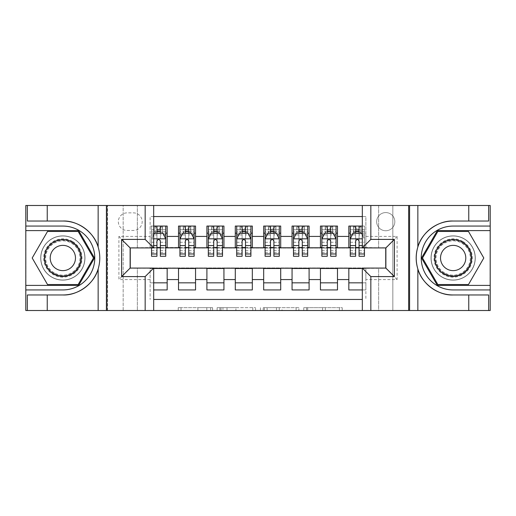 <?xml version="1.0" encoding="UTF-8"?>
<svg xmlns="http://www.w3.org/2000/svg" width="516" height="516" viewBox="0 0 516 516"><rect width="100%" height="100%" fill="white"/><g stroke="black" fill="none" stroke-linecap="round" stroke-linejoin="round"><path stroke-width="0.39" stroke-dasharray="2.58 1.94" d="M212.586 310.516L181.026 310.516L212.586 310.516L212.586 307.678L197.886 307.678L197.886 310.516L197.886 307.678L212.586 307.678L212.586 310.516L212.586 307.678L197.886 307.678L197.886 310.516L197.886 307.678L212.586 307.678L181.026 307.678L212.586 307.678M453.158 235.857A22.143 22.143 0 0 0 431.015 258A22.143 22.143 0 0 0 453.158 280.143A22.143 22.143 0 0 1 431.015 258A22.143 22.143 0 0 1 453.158 235.857A22.143 22.143 0 0 1 475.294 258A22.143 22.143 0 0 1 453.158 280.143A22.143 22.143 0 0 0 475.294 258A22.143 22.143 0 0 0 453.158 235.857A22.143 22.143 0 0 1 475.294 258A22.143 22.143 0 0 1 453.158 280.143A22.143 22.143 0 0 0 475.294 258A22.143 22.143 0 0 0 453.158 235.857A22.143 22.143 0 0 0 431.015 258A22.143 22.143 0 0 0 453.158 280.143A22.143 22.143 0 0 1 431.015 258A22.143 22.143 0 0 1 453.158 235.857M62.842 235.857A22.143 22.143 0 0 0 40.706 258A22.143 22.143 0 0 0 62.842 280.143A22.143 22.143 0 0 1 40.706 258A22.143 22.143 0 0 1 62.842 235.857A22.143 22.143 0 0 1 84.985 258A22.143 22.143 0 0 1 62.842 280.143A22.143 22.143 0 0 0 84.985 258A22.143 22.143 0 0 0 62.842 235.857A22.143 22.143 0 0 0 40.706 258A22.143 22.143 0 0 0 62.842 280.143A22.143 22.143 0 0 1 40.706 258A22.143 22.143 0 0 1 62.842 235.857A22.143 22.143 0 0 1 84.985 258A22.143 22.143 0 0 1 62.842 280.143A22.143 22.143 0 0 0 84.985 258A22.143 22.143 0 0 0 62.842 235.857M385.736 212.579A9.082 9.082 0 0 0 376.654 221.667A9.082 9.082 0 0 0 385.736 230.749A9.082 9.082 0 0 0 394.824 221.667A9.082 9.082 0 0 0 385.736 212.579A9.082 9.082 0 0 0 376.654 221.667A9.082 9.082 0 0 0 385.736 230.749A9.082 9.082 0 0 0 394.824 221.667A9.082 9.082 0 0 0 385.736 212.579M339.431 310.516L306.549 310.516L339.431 310.516L339.431 307.678L325.357 307.678L342.218 307.678L342.218 310.516L342.218 307.678L306.549 307.678L342.218 307.678L342.218 310.516L342.218 307.678L339.431 307.678L339.431 310.516M322.571 310.516L307.665 310.516L322.571 310.516L322.571 307.678L325.357 307.678L322.571 307.678L322.571 310.516L322.571 307.678L307.665 307.678L307.665 310.516L307.665 307.678L322.571 307.678L322.571 310.516M303.763 310.516L306.549 310.516L303.763 310.516L303.763 307.678L306.549 307.678L303.763 307.678L303.763 310.516M178.239 310.516L181.026 310.516L178.239 310.516L178.239 307.678L181.026 307.678L178.239 307.678L178.239 310.516M378.641 310.516L392.837 310.516L392.837 205.484L490.058 205.484L490.058 310.516L392.837 310.516L392.837 205.484L378.641 205.484L378.641 248.067L137.359 248.067L137.359 205.484L378.641 205.484L378.641 248.067L137.359 248.067L137.359 205.484L123.163 205.484L123.163 310.516L25.942 310.516L153.678 310.516L153.678 268.075L130.122 268.075L130.122 247.925L153.678 247.925L153.678 205.484L25.942 205.484L25.942 310.516L25.942 205.484L123.163 205.484L123.163 310.516L137.359 310.516L137.359 267.933L378.641 267.933L378.641 310.516L137.359 310.516L137.359 267.933L378.641 267.933L378.641 310.516M408.446 310.516L490.058 310.516L490.058 205.484L408.446 205.484L408.446 310.516L362.322 310.516L362.322 268.075L385.878 268.075L385.878 247.925L362.322 247.925L362.322 205.484L408.446 205.484L408.446 310.516M255.562 310.516L252.775 310.516L255.562 310.516L255.562 307.678L255.562 310.516M219.9 310.516L252.775 310.516L217.113 310.516L219.9 310.516L219.9 307.678L255.562 307.678L217.113 307.678L217.113 310.516L217.113 307.678L219.9 307.678L219.9 310.516M263.225 310.516L298.887 310.516L260.438 310.516L263.225 310.516L263.225 307.678L298.887 307.678L298.887 310.516L298.887 307.678L282.033 307.678L282.033 310.516M362.322 216.559L365.87 216.559L365.87 233.161L348.835 233.161L348.835 226.066L362.322 226.066M320.449 226.066L337.483 226.066L337.483 233.161L320.449 233.161L320.449 226.066M292.062 226.066L309.097 226.066L309.097 233.161L292.062 233.161L292.062 226.066M263.676 226.066L280.71 226.066L280.71 233.161L263.676 233.161L263.676 226.066M235.29 226.066L252.324 226.066L252.324 233.161L235.29 233.161L235.29 226.066M206.903 226.066L223.938 226.066L223.938 233.161L206.903 233.161L206.903 226.066M178.517 226.066L195.551 226.066L195.551 233.161L178.517 233.161L178.517 226.066M130.264 268.075L150.13 268.217L150.13 299.441L150.13 282.839L167.165 282.839L167.165 289.934L153.678 289.934M195.551 289.934L178.517 289.934L178.517 282.839L195.551 282.839L195.551 289.934M223.938 289.934L206.903 289.934L206.903 282.839L223.938 282.839L223.938 289.934M252.324 289.934L235.29 289.934L235.29 282.839L252.324 282.839L252.324 289.934M280.71 289.934L263.676 289.934L263.676 282.839L280.71 282.839L280.71 289.934M309.097 289.934L292.062 289.934L292.062 282.839L309.097 282.839L309.097 289.934M337.483 289.934L320.449 289.934L320.449 282.839L337.483 282.839L337.483 289.934M385.736 247.925L365.87 247.499L337.483 247.783L337.483 233.161M337.483 247.499L309.097 247.783L309.097 233.161M309.097 247.499L280.71 247.783L280.71 233.161M280.71 247.499L252.324 247.783L252.324 233.161M252.324 247.499L223.938 247.783L223.938 233.161M223.938 247.499L195.551 247.783L195.551 233.161M348.835 282.839L365.87 282.839L365.87 289.934L348.835 289.934L348.835 268.217L130.264 268.217L118.906 279.575L118.906 236.425L150.13 236.425L150.13 247.783L130.264 247.925M153.678 216.559L150.13 216.559L150.13 226.066L167.165 226.066L167.165 233.161L156.948 233.161M153.678 226.066L150.13 226.066L150.13 247.499L167.165 247.499L167.165 233.161M127.136 230.465L133.386 230.465A8.798 8.798 0 0 0 142.184 221.667A8.798 8.798 0 0 0 133.386 212.863L127.136 212.863A8.798 8.798 0 0 0 118.338 221.667A8.798 8.798 0 0 0 127.136 230.465L133.386 230.465A8.798 8.798 0 0 0 142.184 221.667A8.798 8.798 0 0 0 133.386 212.863L127.136 212.863A8.798 8.798 0 0 0 118.338 221.667A8.798 8.798 0 0 0 127.136 230.465M107.554 310.516L107.554 205.484L107.554 310.516M348.835 268.501L385.736 268.217L385.736 247.783L365.87 247.783L365.87 216.559L150.13 216.559L150.13 236.425M365.87 236.425L397.094 236.425L397.094 279.575L365.87 279.575L365.87 299.441L365.87 289.934L362.322 289.934M362.322 299.441L153.678 299.441M150.13 279.575L118.906 279.575M195.551 247.499L167.165 247.499M156.948 247.499L130.264 247.783L130.264 268.217M365.87 279.575L365.87 268.217L385.736 268.075M160.353 233.161L165.746 233.161L165.746 226.066L156.948 226.066L156.948 229.755L151.549 229.755L151.549 233.161L151.549 226.066L156.948 226.066M160.353 247.499L165.746 247.499M153.678 282.839L150.13 282.839L150.13 268.501L153.678 268.501M167.165 282.839L167.165 268.501M179.936 247.499L185.328 247.499M188.74 247.499L194.132 247.499M188.74 233.161L185.328 233.161M178.517 247.499L178.517 233.161M195.551 282.839L195.551 268.501M178.517 282.839L178.517 268.501M223.938 282.839L223.938 268.501M206.903 282.839L206.903 268.501M206.903 247.499L206.903 233.161M217.126 233.161L213.714 233.161M208.322 247.499L213.714 247.499M217.126 247.499L222.519 247.499M252.324 282.839L252.324 268.501M235.29 282.839L235.29 268.501M235.29 247.499L235.29 233.161M245.513 233.161L242.101 233.161M236.709 247.499L242.101 247.499M245.513 247.499L250.905 247.499M280.71 282.839L280.71 268.501M263.676 282.839L263.676 268.501M263.676 247.499L263.676 233.161M273.899 233.161L270.487 233.161M265.095 247.499L270.487 247.499M273.899 247.499L279.291 247.499M309.097 282.839L309.097 268.501M292.062 282.839L292.062 268.501M292.062 247.499L292.062 233.161M302.286 233.161L298.874 233.161M293.481 247.499L298.874 247.499M302.286 247.499L307.678 247.499M337.483 282.839L337.483 268.501M320.449 282.839L320.449 268.501M320.449 247.499L320.449 233.161M330.672 233.161L327.26 233.161M321.868 247.499L327.26 247.499M330.672 247.499L336.064 247.499M362.322 268.501L365.87 268.501L365.87 282.839L362.322 282.839M348.835 247.499L348.835 233.161M359.052 247.499L365.87 247.499L365.87 233.161L359.052 233.161M364.451 256.297L364.451 229.755L364.451 233.161L355.647 233.161M350.254 247.499L355.647 247.499M130.264 247.783L118.906 236.425M397.094 236.425L385.736 247.783M397.094 279.575L385.736 268.217M222.964 310.516L227.001 310.516L222.964 310.516L222.964 307.678L221.009 307.678L221.009 310.516L221.009 307.678L227.001 307.678L222.964 307.678L222.964 310.516M227.001 310.516L235.922 310.516L227.001 310.516L227.001 307.678L235.922 307.678L235.922 310.516L235.922 307.678L227.001 307.678L227.001 310.516M263.225 307.678L279.246 307.678L279.246 310.516L279.246 307.678L276.46 307.678L279.246 307.678L279.246 310.516L279.246 307.678L282.033 307.678M264.34 307.678L264.34 310.516L264.34 307.678M260.438 307.678L260.438 310.516L260.438 307.678M153.678 234.722L151.549 238.979L151.549 247.925M153.678 238.837L151.549 238.979L151.549 252.608L151.549 226.066L155.097 226.066L155.097 233.161L165.746 233.161L151.549 233.161L155.097 233.161L155.097 226.066L165.746 226.066M151.549 256.297L151.549 229.755L165.746 229.755L165.746 233.161M165.746 238.979L165.746 252.608L165.746 238.979L162.908 233.303L154.387 233.303L151.62 238.837L165.675 238.837M165.746 256.297L165.746 229.755L160.353 229.755L160.353 226.066L160.353 256.297M156.948 229.755L156.948 234.922L151.549 234.922M151.549 234.864L156.948 234.864L156.948 233.303M160.353 233.303L160.353 234.864L163.688 234.864M156.948 256.297L156.948 234.922M156.948 234.864L156.948 241.107C158.077 238.96 159.212 238.96 160.353 241.107L160.353 234.864M157.232 231.033L157.232 228.195L160.07 228.195L160.07 231.033L157.232 231.033L155.097 233.161M160.07 228.195L162.198 226.066L162.198 233.161L162.198 226.066L162.198 233.161L160.07 231.033M157.232 228.195L155.097 226.066M72.427 241.404A19.163 19.163 0 0 0 46.253 248.422A19.163 19.163 0 0 0 53.264 274.596A19.163 19.163 0 0 0 79.438 267.578A19.163 19.163 0 0 0 72.427 241.404M53.974 273.364A17.744 17.744 0 0 1 47.478 249.131A17.744 17.744 0 0 1 71.718 242.636A17.744 17.744 0 0 0 47.478 249.131A17.744 17.744 0 0 0 53.974 273.364A17.744 17.744 0 0 0 78.206 266.869A17.744 17.744 0 0 0 71.718 242.636A17.744 17.744 0 0 1 78.206 266.869A17.744 17.744 0 0 1 53.974 273.364A17.744 17.744 0 0 0 78.206 266.869A17.744 17.744 0 0 0 71.718 242.636M56.528 268.939A12.629 12.629 0 0 1 51.903 251.685A12.629 12.629 0 0 1 69.157 247.061A12.629 12.629 0 0 1 73.782 264.315A12.629 12.629 0 0 1 56.528 268.939M73.846 238.947A22.001 22.001 0 0 1 81.896 268.997A22.001 22.001 0 0 1 51.845 277.053A22.001 22.001 0 0 1 43.789 247.003A22.001 22.001 0 0 1 73.846 238.947A22.001 22.001 0 0 1 81.896 268.997A22.001 22.001 0 0 1 51.845 277.053A22.001 22.001 0 0 1 43.789 247.003A22.001 22.001 0 0 1 73.846 238.947M78.168 284.542L47.524 284.542L32.198 258L47.524 231.458L78.168 231.458L93.493 258L78.168 284.542M462.736 241.404A19.163 19.163 0 0 0 436.562 248.422A19.163 19.163 0 0 0 443.573 274.596A19.163 19.163 0 0 0 469.747 267.578A19.163 19.163 0 0 0 462.736 241.404M444.282 273.364A17.744 17.744 0 0 1 437.794 249.131A17.744 17.744 0 0 1 462.026 242.636A17.744 17.744 0 0 0 437.794 249.131A17.744 17.744 0 0 0 444.282 273.364A17.744 17.744 0 0 0 468.522 266.869A17.744 17.744 0 0 0 462.026 242.636A17.744 17.744 0 0 1 468.522 266.869A17.744 17.744 0 0 1 444.282 273.364A17.744 17.744 0 0 0 468.522 266.869A17.744 17.744 0 0 0 462.026 242.636M446.843 268.939A12.629 12.629 0 0 1 442.218 251.685A12.629 12.629 0 0 1 459.472 247.061A12.629 12.629 0 0 1 464.097 264.315A12.629 12.629 0 0 1 446.843 268.939M464.155 238.947A22.001 22.001 0 0 1 472.211 268.997A22.001 22.001 0 0 1 442.154 277.053A22.001 22.001 0 0 1 434.104 247.003A22.001 22.001 0 0 1 464.155 238.947A22.001 22.001 0 0 1 472.211 268.997A22.001 22.001 0 0 1 442.154 277.053A22.001 22.001 0 0 1 434.104 247.003A22.001 22.001 0 0 1 464.155 238.947M468.476 284.542L437.832 284.542L422.507 258L437.832 231.458L468.476 231.458L483.802 258L468.476 284.542M47.233 221.029L47.233 205.484M47.233 294.971L47.233 310.516M153.678 310.516L107.128 310.516L107.128 205.484L107.128 310.516L25.8 310.516L25.8 205.484L153.678 205.484M27.361 294.971L62.842 294.971M98.15 268.984A36.971 36.971 0 0 0 98.15 247.016M62.842 221.029L27.361 221.029M25.8 226.066L62.842 226.066A31.934 31.934 0 0 1 94.776 258A31.934 31.934 0 0 1 62.842 289.934L25.8 289.934M25.8 285.393L78.658 285.393L94.473 258L78.658 230.607L25.8 230.607M468.767 294.971L468.767 310.516M468.767 221.029L468.767 205.484M362.322 205.484L408.872 205.484L408.872 310.516L408.872 205.484L490.2 205.484L490.2 310.516L362.322 310.516M488.639 221.029L453.158 221.029M453.158 294.971L488.639 294.971M490.2 289.934L453.158 289.934A31.934 31.934 0 0 1 421.224 258A31.934 31.934 0 0 1 453.158 226.066L490.2 226.066M490.2 230.607L437.342 230.607L421.527 258L437.342 285.393L490.2 285.393M185.328 226.066L179.936 226.066L179.936 233.161L179.936 229.755L185.328 229.755L185.328 226.066L194.132 226.066L194.132 233.161L194.132 231.561L188.74 231.561M179.936 238.979L179.936 252.608L179.936 238.979L182.774 233.303L191.294 233.303L194.132 238.979L194.132 252.608L194.132 238.979M179.936 256.297L179.936 229.755L194.132 229.755L194.132 231.561M194.132 256.297L194.132 229.755L188.74 229.755L188.74 226.066M179.936 233.161L190.585 233.161L190.585 226.066L194.132 226.066M190.785 226.066L190.785 233.161L190.585 226.066L183.483 226.066L183.483 233.161L183.283 226.066L183.283 233.161M179.936 226.066L183.283 226.066M185.328 229.755L185.328 234.922L179.936 234.922M194.132 234.922L188.74 234.922L188.74 229.755M181.993 234.864L185.328 234.864L185.328 233.303M188.74 233.303L188.74 234.864L192.075 234.864M185.328 256.297L185.328 234.922M188.74 234.922L188.74 256.297M185.328 234.864L185.328 241.107C186.463 238.96 187.598 238.96 188.74 241.107L188.74 234.864M190.785 233.161L194.132 233.161M185.618 231.033L185.618 228.195L188.456 228.195L188.456 231.033L185.618 231.033L183.483 233.161M190.585 233.161L188.456 231.033M185.618 228.195L183.483 226.066M190.585 226.066L188.456 228.195M213.714 226.066L208.322 226.066L208.322 233.161L208.322 229.755L213.714 229.755L213.714 226.066L222.519 226.066L222.519 233.161L222.519 231.561L217.126 231.561M208.322 238.979L208.322 252.608L208.322 238.979L211.16 233.303L219.681 233.303L222.519 238.979L222.519 252.608L222.519 238.979M208.322 256.297L208.322 229.755L222.519 229.755L222.519 231.561M222.519 256.297L222.519 229.755L217.126 229.755L217.126 226.066M208.322 233.161L218.971 233.161L218.971 226.066L222.519 226.066M219.171 226.066L219.171 233.161L218.971 226.066L211.87 226.066L211.87 233.161L211.67 226.066L211.67 233.161M208.322 226.066L211.67 226.066M213.714 229.755L213.714 234.922L208.322 234.922M222.519 234.922L217.126 234.922L217.126 229.755M210.38 234.864L213.714 234.864L213.714 233.303M217.126 233.303L217.126 234.864L220.461 234.864M213.714 256.297L213.714 234.922M217.126 234.922L217.126 256.297M213.714 234.864L213.714 241.107C214.85 238.96 215.985 238.96 217.126 241.107L217.126 234.864M219.171 233.161L222.519 233.161M213.998 231.033L213.998 228.195L216.843 228.195L216.843 231.033L213.998 231.033L211.87 233.161M218.971 233.161L216.843 231.033M213.998 228.195L211.87 226.066M218.971 226.066L216.843 228.195M242.101 226.066L236.709 226.066L236.709 233.161L236.709 229.755L242.101 229.755L242.101 226.066L250.905 226.066L250.905 233.161L250.905 231.561L245.513 231.561M236.709 238.979L236.709 252.608L236.709 238.979L239.547 233.303L248.067 233.303L250.905 238.979L250.905 252.608L250.905 238.979M236.709 256.297L236.709 229.755L250.905 229.755L250.905 231.561M250.905 256.297L250.905 229.755L245.513 229.755L245.513 226.066M236.709 233.161L247.358 233.161L247.358 226.066L250.905 226.066M247.557 226.066L247.557 233.161L247.358 226.066L240.256 226.066L240.256 233.161L240.056 226.066L240.056 233.161M236.709 226.066L240.056 226.066M242.101 229.755L242.101 234.922L236.709 234.922M250.905 234.922L245.513 234.922L245.513 229.755M238.766 234.864L242.101 234.864L242.101 233.303M245.513 233.303L245.513 234.864L248.847 234.864M242.101 256.297L242.101 234.922M245.513 234.922L245.513 256.297M242.101 234.864L242.101 241.107C243.236 238.96 244.371 238.96 245.513 241.107L245.513 234.864M247.557 233.161L250.905 233.161M242.385 231.033L242.385 228.195L245.229 228.195L245.229 231.033L242.385 231.033L240.256 233.161M247.358 233.161L245.229 231.033M242.385 228.195L240.256 226.066M247.358 226.066L245.229 228.195M270.487 226.066L265.095 226.066L265.095 233.161L265.095 229.755L270.487 229.755L270.487 226.066L279.291 226.066L279.291 233.161L279.291 231.561L273.899 231.561M265.095 238.979L265.095 252.608L265.095 238.979L267.933 233.303L276.453 233.303L279.291 238.979L279.291 252.608L279.291 238.979M265.095 256.297L265.095 229.755L279.291 229.755L279.291 231.561M279.291 256.297L279.291 229.755L273.899 229.755L273.899 226.066M265.095 233.161L275.744 233.161L275.744 226.066L279.291 226.066M275.944 226.066L275.944 233.161L275.744 226.066L268.642 226.066L268.642 233.161L268.443 226.066L268.443 233.161M265.095 226.066L268.443 226.066M270.487 229.755L270.487 234.922L265.095 234.922M279.291 234.922L273.899 234.922L273.899 229.755M267.153 234.864L270.487 234.864L270.487 233.303M273.899 233.303L273.899 234.864L277.234 234.864M270.487 256.297L270.487 234.922M273.899 234.922L273.899 256.297M270.487 234.864L270.487 241.107C271.622 238.96 272.758 238.96 273.899 241.107L273.899 234.864M275.944 233.161L279.291 233.161M270.771 231.033L270.771 228.195L273.615 228.195L273.615 231.033L270.771 231.033L268.642 233.161M275.744 233.161L273.615 231.033M270.771 228.195L268.642 226.066M275.744 226.066L273.615 228.195M298.874 226.066L293.481 226.066L293.481 233.161L293.481 229.755L298.874 229.755L298.874 226.066L307.678 226.066L307.678 233.161L307.678 231.561L302.286 231.561M293.481 238.979L293.481 252.608L293.481 238.979L296.319 233.303L304.84 233.303L307.678 238.979L307.678 252.608L307.678 238.979M293.481 256.297L293.481 229.755L307.678 229.755L307.678 231.561M307.678 256.297L307.678 229.755L302.286 229.755L302.286 226.066M293.481 233.161L304.13 233.161L304.13 226.066L307.678 226.066M304.33 226.066L304.33 233.161L304.13 226.066L297.029 226.066L297.029 233.161L296.829 226.066L296.829 233.161M293.481 226.066L296.829 226.066M298.874 229.755L298.874 234.922L293.481 234.922M307.678 234.922L302.286 234.922L302.286 229.755M295.539 234.864L298.874 234.864L298.874 233.303M302.286 233.303L302.286 234.864L305.62 234.864M298.874 256.297L298.874 234.922M302.286 234.922L302.286 256.297M298.874 234.864L298.874 241.107C300.009 238.96 301.144 238.96 302.286 241.107L302.286 234.864M304.33 233.161L307.678 233.161M299.157 231.033L299.157 228.195L302.002 228.195L302.002 231.033L299.157 231.033L297.029 233.161M304.13 233.161L302.002 231.033M299.157 228.195L297.029 226.066M304.13 226.066L302.002 228.195M327.26 226.066L321.868 226.066L321.868 233.161L321.868 229.755L327.26 229.755L327.26 226.066L336.064 226.066L336.064 233.161L336.064 231.561L330.672 231.561M321.868 238.979L321.868 252.608L321.868 238.979L324.706 233.303L333.226 233.303L336.064 238.979L336.064 252.608L336.064 238.979M321.868 256.297L321.868 229.755L336.064 229.755L336.064 231.561M336.064 256.297L336.064 229.755L330.672 229.755L330.672 226.066M321.868 233.161L332.517 233.161L332.517 226.066L336.064 226.066M332.717 226.066L332.717 233.161L332.517 226.066L325.415 226.066L325.415 233.161L325.215 226.066L325.215 233.161M321.868 226.066L325.215 226.066M327.26 229.755L327.26 234.922L321.868 234.922M336.064 234.922L330.672 234.922L330.672 229.755M323.925 234.864L327.26 234.864L327.26 233.303M330.672 233.303L330.672 234.864L334.007 234.864M327.26 256.297L327.26 234.922M330.672 234.922L330.672 256.297M327.26 234.864L327.26 241.107C328.395 238.96 329.531 238.96 330.672 241.107L330.672 234.864M332.717 233.161L336.064 233.161M327.544 231.033L327.544 228.195L330.382 228.195L330.382 231.033L327.544 231.033L325.415 233.161M332.517 233.161L330.382 231.033M327.544 228.195L325.415 226.066M332.517 226.066L330.382 228.195M355.647 226.066L350.254 226.066L350.254 233.161L350.254 229.755L355.647 229.755L355.647 226.066L364.451 226.066L364.451 233.161L360.903 233.161L360.903 226.066L364.451 226.066L364.451 247.925M350.254 238.979L350.254 252.608L350.254 238.979L353.092 233.303L361.613 233.303L364.38 238.837L362.322 234.722M350.254 256.297L350.254 229.755L364.451 229.755L359.052 229.755L359.052 226.066M360.903 233.161L360.903 226.066L353.802 226.066L353.802 233.161L360.903 233.161L358.768 231.033L355.93 231.033L355.93 228.195L358.768 228.195L358.768 231.033M350.254 226.066L353.802 226.066L353.802 233.161L350.254 233.161M355.647 229.755L355.647 234.922L350.254 234.922M364.451 234.922L359.052 234.922L359.052 229.755M352.312 234.864L355.647 234.864L355.647 233.303M359.052 233.303L359.052 234.864L364.451 234.864M355.647 256.297L355.647 234.922M359.052 234.922L359.052 256.297M355.647 234.864L355.647 241.107C356.782 238.96 357.917 238.96 359.052 241.107L359.052 234.864M355.93 231.033L353.802 233.161M355.93 228.195L353.802 226.066M360.903 226.066L358.768 228.195M210.631 307.678L210.631 310.516L210.631 307.678M206.8 307.678L206.8 310.516L206.8 307.678M181.026 307.678L181.026 310.516L181.026 307.678M252.775 307.678L252.775 310.516L252.775 307.678M296.1 307.678L296.1 310.516L296.1 307.678M276.46 307.678L276.46 310.516L276.46 307.678M267.127 307.678L267.127 310.516L267.127 307.678M325.357 307.678L325.357 310.516L325.357 307.678M306.549 307.678L306.549 310.516L306.549 307.678M165.746 234.922L160.353 234.922M151.549 250.686L156.948 250.686M160.353 250.686L165.746 250.686M153.678 245.558L151.549 245.558M151.549 242.262L156.948 242.262M160.353 242.262L165.746 242.262M165.746 231.561L160.353 231.561M156.948 231.561L151.549 231.561M154.897 226.066L154.897 233.161M162.405 226.066L162.405 233.161M54.264 272.861A17.157 17.157 0 0 1 47.982 249.422A17.157 17.157 0 0 1 71.421 243.139A17.157 17.157 0 0 1 77.703 266.579A17.157 17.157 0 0 1 54.264 272.861M444.579 272.861A17.157 17.157 0 0 1 438.297 249.422A17.157 17.157 0 0 1 461.736 243.139A17.157 17.157 0 0 1 468.018 266.579A17.157 17.157 0 0 1 444.579 272.861M180.007 238.837L194.061 238.837M179.936 250.686L185.328 250.686M188.74 250.686L194.132 250.686M179.936 242.262L185.328 242.262M188.74 242.262L194.132 242.262M185.328 231.561L179.936 231.561M208.393 238.837L222.448 238.837M208.322 250.686L213.714 250.686M217.126 250.686L222.519 250.686M208.322 242.262L213.714 242.262M217.126 242.262L222.519 242.262M213.714 231.561L208.322 231.561M236.78 238.837L250.834 238.837M236.709 250.686L242.101 250.686M245.513 250.686L250.905 250.686M236.709 242.262L242.101 242.262M245.513 242.262L250.905 242.262M242.101 231.561L236.709 231.561M265.166 238.837L279.221 238.837M265.095 250.686L270.487 250.686M273.899 250.686L279.291 250.686M265.095 242.262L270.487 242.262M273.899 242.262L279.291 242.262M270.487 231.561L265.095 231.561M293.552 238.837L307.607 238.837M293.481 250.686L298.874 250.686M302.286 250.686L307.678 250.686M293.481 242.262L298.874 242.262M302.286 242.262L307.678 242.262M298.874 231.561L293.481 231.561M321.939 238.837L335.993 238.837M321.868 250.686L327.26 250.686M330.672 250.686L336.064 250.686M321.868 242.262L327.26 242.262M330.672 242.262L336.064 242.262M327.26 231.561L321.868 231.561M350.325 238.837L362.322 238.837M350.254 250.686L355.647 250.686M359.052 250.686L364.451 250.686M350.254 242.262L355.647 242.262M364.451 245.558L362.322 245.558M359.052 242.262L364.451 242.262M364.451 231.561L359.052 231.561M355.647 231.561L350.254 231.561M353.595 226.066L353.595 233.161M361.103 226.066L361.103 233.161M151.549 252.608L156.948 252.608M160.353 252.608L165.746 252.608M179.936 252.608L185.328 252.608M188.74 252.608L194.132 252.608M208.322 252.608L213.714 252.608M217.126 252.608L222.519 252.608M236.709 252.608L242.101 252.608M245.513 252.608L250.905 252.608M265.095 252.608L270.487 252.608M273.899 252.608L279.291 252.608M293.481 252.608L298.874 252.608M302.286 252.608L307.678 252.608M321.868 252.608L327.26 252.608M330.672 252.608L336.064 252.608M350.254 252.608L355.647 252.608M359.052 252.608L364.451 252.608"/><path stroke-width="0.77" d="M153.678 310.516L362.322 310.516L362.322 268.075L385.878 268.075L385.878 247.925L362.322 247.925L362.322 205.484L153.678 205.484L153.678 247.925L130.122 247.925L130.122 268.075L153.678 268.075L153.678 310.516L47.233 310.516L47.233 294.971L62.842 294.971C77.768 295.726 94.441 283.458 98.15 268.984C100.317 261.67 100.317 254.349 98.15 247.016C94.441 232.542 77.768 220.274 62.842 221.029L47.233 221.029L47.233 205.484L25.8 205.484L25.8 285.393L78.658 285.393L94.473 258L78.658 230.607L25.8 230.607M362.322 226.066L348.835 226.066L348.835 236.425L337.483 236.425L337.483 247.783L348.835 247.783L348.835 236.425M337.483 236.425L337.483 226.066L320.449 226.066L320.449 236.425L309.097 236.425L309.097 247.783L320.449 247.783L320.449 236.425M309.097 236.425L309.097 226.066L292.062 226.066L292.062 236.425L280.71 236.425L280.71 247.783L292.062 247.783L292.062 236.425M280.71 236.425L280.71 226.066L263.676 226.066L263.676 236.425L252.324 236.425L252.324 247.783L263.676 247.783L263.676 236.425M252.324 236.425L252.324 226.066L235.29 226.066L235.29 236.425L223.938 236.425L223.938 247.783L235.29 247.783L235.29 236.425M223.938 236.425L223.938 226.066L206.903 226.066L206.903 236.425L195.551 236.425L195.551 247.783L206.903 247.783L206.903 236.425M195.551 236.425L195.551 226.066L178.517 226.066L178.517 247.783L167.165 247.783L167.165 226.066L153.678 226.066M153.678 289.934L167.165 289.934L167.165 268.217L178.517 268.217L178.517 289.934L195.551 289.934L195.551 268.217L206.903 268.217L206.903 279.575L195.551 279.575M206.903 279.575L206.903 289.934L223.938 289.934L223.938 268.217L235.29 268.217L235.29 279.575L223.938 279.575M235.29 279.575L235.29 289.934L252.324 289.934L252.324 268.217L263.676 268.217L263.676 279.575L252.324 279.575M263.676 279.575L263.676 289.934L280.71 289.934L280.71 268.217L292.062 268.217L292.062 279.575L280.71 279.575M292.062 279.575L292.062 289.934L309.097 289.934L309.097 268.217L320.449 268.217L320.449 279.575L309.097 279.575M320.449 279.575L320.449 289.934L337.483 289.934L337.483 268.217L348.835 268.217L348.835 279.575L337.483 279.575M362.322 216.559L153.678 216.559M153.678 299.441L362.322 299.441M348.835 279.575L348.835 289.934L362.322 289.934M130.264 247.925L130.264 268.075M385.736 268.075L385.736 247.925M156.948 233.161L160.353 233.161M165.746 233.161L167.165 233.161M156.948 247.499L160.353 247.499M165.746 247.499L167.165 247.499M153.678 268.501L167.165 268.501M153.678 282.839L167.165 282.839M178.517 247.499L179.936 247.499M185.328 247.499L188.74 247.499M194.132 247.499L195.551 247.499M178.517 233.161L179.936 233.161M185.328 233.161L188.74 233.161M194.132 233.161L195.551 233.161M178.517 268.501L195.551 268.501M178.517 282.839L195.551 282.839M206.903 268.501L223.938 268.501M206.903 282.839L223.938 282.839M206.903 233.161L208.322 233.161M213.714 233.161L217.126 233.161M222.519 233.161L223.938 233.161M206.903 247.499L208.322 247.499M213.714 247.499L217.126 247.499M222.519 247.499L223.938 247.499M235.29 268.501L252.324 268.501M235.29 282.839L252.324 282.839M235.29 233.161L236.709 233.161M242.101 233.161L245.513 233.161M250.905 233.161L252.324 233.161M235.29 247.499L236.709 247.499M242.101 247.499L245.513 247.499M250.905 247.499L252.324 247.499M263.676 268.501L280.71 268.501M263.676 282.839L280.71 282.839M263.676 233.161L265.095 233.161M270.487 233.161L273.899 233.161M279.291 233.161L280.71 233.161M263.676 247.499L265.095 247.499M270.487 247.499L273.899 247.499M279.291 247.499L280.71 247.499M292.062 268.501L309.097 268.501M292.062 282.839L309.097 282.839M292.062 233.161L293.481 233.161M298.874 233.161L302.286 233.161M307.678 233.161L309.097 233.161M292.062 247.499L293.481 247.499M298.874 247.499L302.286 247.499M307.678 247.499L309.097 247.499M320.449 268.501L337.483 268.501M320.449 282.839L337.483 282.839M320.449 233.161L321.868 233.161M327.26 233.161L330.672 233.161M336.064 233.161L337.483 233.161M320.449 247.499L321.868 247.499M327.26 247.499L330.672 247.499M336.064 247.499L337.483 247.499M348.835 268.501L362.322 268.501M348.835 282.839L362.322 282.839M348.835 233.161L350.254 233.161M355.647 233.161L359.052 233.161M348.835 247.499L350.254 247.499M355.647 247.499L359.052 247.499M160.353 229.755L156.948 229.755M151.549 253.982L151.549 256.297L156.948 256.297L156.948 253.982L151.549 253.982L151.549 247.925M163.688 234.864L165.746 234.864L165.746 256.297L160.353 256.297L160.353 241.107C159.218 238.921 158.083 238.921 156.948 241.107L156.948 253.982M165.746 234.864L165.746 226.066M165.746 238.979L162.908 233.303L154.387 233.303L153.678 234.722M156.948 233.303L156.948 226.066M160.353 226.066L160.353 233.303M72.072 242.023A18.453 18.453 0 0 0 46.866 248.776A18.453 18.453 0 0 0 53.619 273.977A18.453 18.453 0 0 0 78.825 267.224A18.453 18.453 0 0 0 72.072 242.023M69.157 247.061A12.629 12.629 0 0 0 51.903 251.685A12.629 12.629 0 0 0 56.528 268.939A12.629 12.629 0 0 0 73.782 264.315A12.629 12.629 0 0 0 69.157 247.061M78.168 284.542L47.524 284.542L32.198 258L47.524 231.458L78.168 231.458L93.493 258L78.168 284.542M462.381 242.023A18.453 18.453 0 0 0 437.175 248.776A18.453 18.453 0 0 0 443.928 273.977A18.453 18.453 0 0 0 469.134 267.224A18.453 18.453 0 0 0 462.381 242.023M459.472 247.061A12.629 12.629 0 0 0 442.218 251.685A12.629 12.629 0 0 0 446.843 268.939A12.629 12.629 0 0 0 464.097 264.315A12.629 12.629 0 0 0 459.472 247.061M468.476 284.542L437.832 284.542L422.507 258L437.832 231.458L468.476 231.458L483.802 258L468.476 284.542M145.164 310.516L145.164 276.595L121.602 276.595L121.602 239.405L145.164 239.405L145.164 205.484L106.419 205.484L106.419 310.516M62.842 221.029A36.971 36.971 0 0 1 98.15 247.016L98.15 205.484L47.233 205.484M47.233 310.516L25.8 310.516L25.8 285.393M25.8 289.934L62.842 289.934A31.934 31.934 0 0 0 94.776 258A31.934 31.934 0 0 0 62.842 226.066L25.8 226.066M62.842 294.971A36.971 36.971 0 0 0 98.15 268.984L98.15 310.516M98.15 205.484L106.419 205.484M145.164 205.484L153.678 205.484M47.233 294.971L27.361 294.971L27.361 310.516M47.233 221.029L27.361 221.029L27.361 205.484M145.164 276.595L153.678 268.075M121.602 276.595L130.122 268.075M121.602 239.405L130.122 247.925M145.164 239.405L153.678 247.925M362.322 205.484L468.767 205.484L468.767 221.029L453.158 221.029C438.232 220.274 421.559 232.542 417.85 247.016C415.683 254.33 415.683 261.651 417.85 268.984C421.559 283.458 438.232 295.726 453.158 294.971L468.767 294.971L468.767 310.516L490.2 310.516L490.2 230.607L437.342 230.607L421.527 258L437.342 285.393L490.2 285.393M370.836 205.484L370.836 239.405L394.398 239.405L394.398 276.595L370.836 276.595L370.836 310.516L409.581 310.516L409.581 205.484M417.85 268.984L417.85 310.516L468.767 310.516M468.767 205.484L490.2 205.484L490.2 230.607M490.2 226.066L453.158 226.066A31.934 31.934 0 0 0 421.224 258A31.934 31.934 0 0 0 453.158 289.934L490.2 289.934M453.158 221.029A36.971 36.971 0 0 0 416.18 258A36.971 36.971 0 0 0 453.158 294.971M417.85 310.516L409.581 310.516M370.836 310.516L362.322 310.516M468.767 221.029L488.639 221.029L488.639 205.484M468.767 294.971L488.639 294.971L488.639 310.516M370.836 239.405L362.322 247.925M394.398 239.405L385.878 247.925M394.398 276.595L385.878 268.075M370.836 276.595L362.322 268.075M188.74 229.755L185.328 229.755M194.132 253.982L188.74 253.982L188.74 256.297L194.132 256.297L194.132 238.979L191.294 233.303L182.774 233.303L179.936 238.979L179.936 256.297L185.328 256.297L185.328 253.982L179.936 253.982M179.936 238.979L179.936 226.066M194.132 238.979L194.132 226.066M185.328 233.303L185.328 226.066M188.74 226.066L188.74 233.303M188.74 253.982L188.74 241.107C187.605 238.921 186.47 238.921 185.328 241.107L185.328 253.982M217.126 229.755L213.714 229.755M222.519 253.982L217.126 253.982L217.126 256.297L222.519 256.297L222.519 238.979L219.681 233.303L211.16 233.303L208.322 238.979L208.322 256.297L213.714 256.297L213.714 253.982L208.322 253.982M208.322 238.979L208.322 226.066M222.519 238.979L222.519 226.066M213.714 233.303L213.714 226.066M217.126 226.066L217.126 233.303M217.126 253.982L217.126 241.107C215.991 238.921 214.856 238.921 213.714 241.107L213.714 253.982M245.513 229.755L242.101 229.755M250.905 253.982L245.513 253.982L245.513 256.297L250.905 256.297L250.905 238.979L248.067 233.303L239.547 233.303L236.709 238.979L236.709 256.297L242.101 256.297L242.101 253.982L236.709 253.982M236.709 238.979L236.709 226.066M250.905 238.979L250.905 226.066M242.101 233.303L242.101 226.066M245.513 226.066L245.513 233.303M245.513 253.982L245.513 241.107C244.378 238.921 243.242 238.921 242.101 241.107L242.101 253.982M273.899 229.755L270.487 229.755M279.291 253.982L273.899 253.982L273.899 256.297L279.291 256.297L279.291 238.979L276.453 233.303L267.933 233.303L265.095 238.979L265.095 256.297L270.487 256.297L270.487 253.982L265.095 253.982M265.095 238.979L265.095 226.066M279.291 238.979L279.291 226.066M270.487 233.303L270.487 226.066M273.899 226.066L273.899 233.303M273.899 253.982L273.899 241.107C272.764 238.921 271.629 238.921 270.487 241.107L270.487 253.982M302.286 229.755L298.874 229.755M307.678 253.982L302.286 253.982L302.286 256.297L307.678 256.297L307.678 238.979L304.84 233.303L296.319 233.303L293.481 238.979L293.481 256.297L298.874 256.297L298.874 253.982L293.481 253.982M293.481 238.979L293.481 226.066M307.678 238.979L307.678 226.066M298.874 233.303L298.874 226.066M302.286 226.066L302.286 233.303M302.286 253.982L302.286 241.107C301.15 238.921 300.015 238.921 298.874 241.107L298.874 253.982M330.672 229.755L327.26 229.755M336.064 253.982L330.672 253.982L330.672 256.297L336.064 256.297L336.064 238.979L333.226 233.303L324.706 233.303L321.868 238.979L321.868 256.297L327.26 256.297L327.26 253.982L321.868 253.982M321.868 238.979L321.868 226.066M336.064 238.979L336.064 226.066M327.26 233.303L327.26 226.066M330.672 226.066L330.672 233.303M330.672 253.982L330.672 241.107C329.537 238.921 328.402 238.921 327.26 241.107L327.26 253.982M359.052 229.755L355.647 229.755M362.322 234.722L361.613 233.303L353.092 233.303L350.254 238.979L350.254 256.297L355.647 256.297L355.647 253.982L350.254 253.982M350.254 238.979L350.254 226.066M364.451 247.925L364.451 256.297L359.052 256.297L359.052 241.107C357.923 238.921 356.788 238.921 355.647 241.107L355.647 253.982M355.647 233.303L355.647 226.066M359.052 226.066L359.052 233.303M178.517 279.575L167.165 279.575M178.517 236.425L167.165 236.425M165.675 238.837L153.678 238.837M165.746 253.982L160.353 253.982M156.948 245.558L153.678 245.558M165.746 245.558L160.353 245.558M160.353 231.561L156.948 231.561M417.85 205.484L417.85 247.016M194.061 238.837L180.007 238.837M179.936 234.864L181.993 234.864M192.075 234.864L194.132 234.864M185.328 245.558L179.936 245.558M194.132 245.558L188.74 245.558M188.74 231.561L185.328 231.561M222.448 238.837L208.393 238.837M208.322 234.864L210.38 234.864M220.461 234.864L222.519 234.864M213.714 245.558L208.322 245.558M222.519 245.558L217.126 245.558M217.126 231.561L213.714 231.561M250.834 238.837L236.78 238.837M236.709 234.864L238.766 234.864M248.847 234.864L250.905 234.864M242.101 245.558L236.709 245.558M250.905 245.558L245.513 245.558M245.513 231.561L242.101 231.561M279.221 238.837L265.166 238.837M265.095 234.864L267.153 234.864M277.234 234.864L279.291 234.864M270.487 245.558L265.095 245.558M279.291 245.558L273.899 245.558M273.899 231.561L270.487 231.561M307.607 238.837L293.552 238.837M293.481 234.864L295.539 234.864M305.62 234.864L307.678 234.864M298.874 245.558L293.481 245.558M307.678 245.558L302.286 245.558M302.286 231.561L298.874 231.561M335.993 238.837L321.939 238.837M321.868 234.864L323.925 234.864M334.007 234.864L336.064 234.864M327.26 245.558L321.868 245.558M336.064 245.558L330.672 245.558M330.672 231.561L327.26 231.561M362.322 238.837L350.325 238.837M350.254 234.864L352.312 234.864M364.451 253.982L359.052 253.982M355.647 245.558L350.254 245.558M362.322 245.558L359.052 245.558M359.052 231.561L355.647 231.561"/></g></svg>
